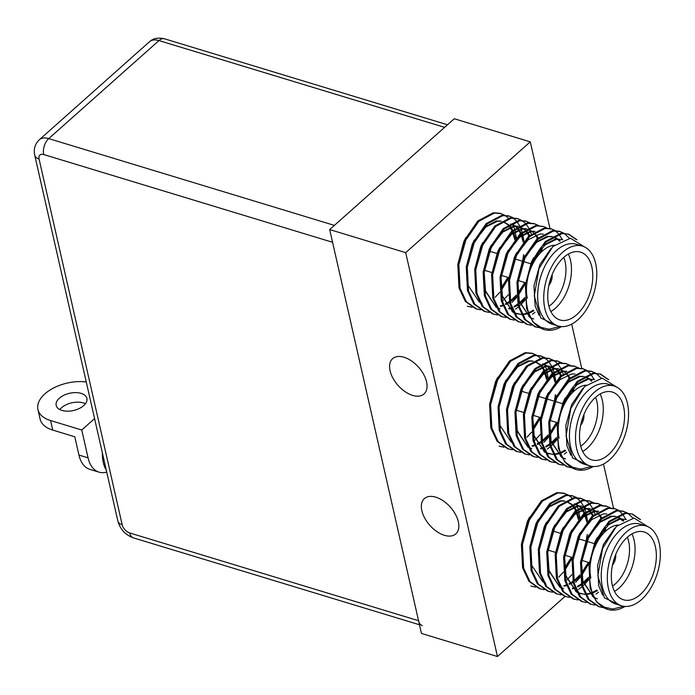 <?xml version="1.0" encoding="UTF-8"?>
<svg xmlns="http://www.w3.org/2000/svg" width="695" height="695" viewBox="0 0 695 695"><rect width="100%" height="100%" fill="white"/><g stroke="black" fill="none" stroke-linecap="round" stroke-linejoin="round"><path stroke-width="1.04" d="M421.856 510.695A23.63 13.718 48.3 0 1 424.402 498.584A23.63 13.718 48.3 0 1 443.323 500.895A23.63 13.718 48.3 0 1 458.344 521.78A23.63 13.718 48.3 0 1 455.807 533.89A23.63 13.718 48.3 0 1 436.886 531.588A23.63 13.718 48.3 0 1 421.856 510.695M390.069 370.774A23.63 13.718 48.3 0 1 392.614 358.663A23.63 13.718 48.3 0 1 411.536 360.974A23.63 13.718 48.3 0 1 426.556 381.859A23.63 13.718 48.3 0 1 424.019 393.969A23.63 13.718 48.3 0 1 405.098 391.659A23.63 13.718 48.3 0 1 390.069 370.774M497.455 656.523L421.439 633.432L329.682 229.567L454.269 118.749L530.285 141.841L405.698 252.659L497.455 656.523L565.009 596.432M329.682 229.567L405.698 252.659M530.285 141.841L549.962 228.464M571.698 324.139L581.75 368.385M603.486 464.06L613.546 508.306M418.546 620.713L332.575 242.286L43.715 154.542A7.88 4.57 -131.7 0 0 39.085 159.051L122.172 524.76A7.88 4.57 -131.7 0 0 129.696 532.961L418.546 620.713A11.815 6.976 106.9 0 0 422.299 625.622M85.415 403.76A15.75 8.827 -12.8 0 0 83.296 402.918A15.75 8.827 -12.8 0 0 59.84 409.572M81.124 393.37A15.75 8.827 -12.8 0 0 63.914 395.246A15.75 8.827 -12.8 0 0 56.182 405.385A15.75 8.827 -12.8 0 0 61.959 410.424A15.75 8.827 -12.8 0 0 79.169 408.547A15.75 8.827 -12.8 0 0 86.901 398.409A15.75 8.827 -12.8 0 0 81.124 393.37M78.943 455.069A34.455 20.355 106.9 0 0 89.898 469.386L99.02 472.157A34.455 20.355 -73.1 0 1 88.065 457.84L78.943 455.069L74.791 436.781L52.751 430.083L50.579 420.544A34.455 19.312 167.2 0 1 37.947 409.529A34.455 19.312 167.2 0 1 51.743 388.991A34.455 19.312 167.2 0 1 86.249 381.946M106.726 472.07A34.455 20.355 -73.1 0 1 99.02 472.157M37.947 409.529L40.11 419.068A34.455 19.312 -12.8 0 0 52.751 430.083M102.347 452.801A34.455 20.355 106.9 0 0 106.309 470.237M50.579 420.544L81.749 430.014L88.065 457.84M94.572 418.599L81.749 430.014M484.493 270.164A9.843 5.812 106.9 0 0 485.301 270.529L491.869 272.527L485.301 270.529A9.843 5.812 106.9 0 1 484.493 270.164M568.336 254.092A35.445 20.928 -73.1 0 1 555.47 308.206A35.445 20.928 -73.1 0 1 550.883 311.542M527.297 298.242A35.445 20.928 -73.1 0 1 541.336 252.024A35.445 20.928 -73.1 0 1 542.465 250.965A35.445 20.928 -73.1 0 1 554.306 245.187M541.336 252.024L539.138 254.162A31.501 18.609 106.9 0 0 531.884 264.091M548.946 306.252A31.501 18.609 106.9 0 0 551.708 304.097A31.501 18.609 106.9 0 0 563.784 257.402M563.749 257.428A35.445 20.928 106.9 0 0 547.825 293.108A35.445 20.928 106.9 0 0 559.953 319.961A35.445 20.928 106.9 0 0 576.754 314.67A35.445 20.928 106.9 0 0 592.687 278.99A35.445 20.928 106.9 0 0 580.56 252.137A35.445 20.928 106.9 0 0 563.749 257.428M582.384 246.108L576.311 244.258A41.743 24.655 106.9 0 0 556.513 250.495A41.743 24.655 106.9 0 0 537.756 292.517A41.743 24.655 106.9 0 0 552.039 324.139L558.12 325.99A41.743 24.655 106.9 0 0 577.91 319.761A41.743 24.655 106.9 0 0 596.675 277.731A41.743 24.655 106.9 0 0 582.384 246.108A41.743 24.655 106.9 0 0 562.594 252.337A41.743 24.655 106.9 0 0 543.837 294.367A41.743 24.655 106.9 0 0 558.12 325.99M556.382 325.46L540.806 317.98L534.273 295.966L539.007 268.539L552.872 246.517L570.439 238.229L584.582 246.977M561.473 326.598A49.223 29.068 -73.1 0 1 544.089 329.543L532.917 321.959L526.584 308.519L525.377 284.863L532.327 260.347L545.384 241.486L560.865 233.277L568.762 234.154L576.989 239.801M568.232 233.998L575.738 239.262M544.089 329.543A49.223 29.068 -73.1 0 1 538.773 326.876C518.149 314.357 524.013 261.216 546.444 241.808L561.925 233.598L568.762 234.154M480.61 309.848L475.745 308.788L465.346 301.43L459.013 287.991L457.805 264.335L464.755 239.818L477.821 220.958L493.302 212.757L500.139 213.304L504.744 215.207M500.661 213.469L504.17 215.189M514.378 257.246L514.257 257.862M507.819 277.374L506.733 279.581M476.805 309.101L466.406 301.752L460.073 288.312L458.865 264.656L465.815 240.14L478.872 221.279L494.353 213.078L501.191 213.626M505.23 215.511L508.445 218.187M513.622 226.501L514.448 228.759M514.743 229.697L516.359 237.716M508.697 278.07L501.303 290.345M499.783 292.282L495.17 297.295M489.054 312.411L484.189 311.351L473.79 304.002L467.457 290.562L466.249 266.897L473.208 242.39L486.265 223.529L501.747 215.32L508.584 215.867L513.188 217.77M509.114 216.041L512.623 217.752M513.101 218.074L516.263 220.897M516.689 221.384L519.478 225.484M519.843 226.17L520.164 226.813M520.181 226.865L521.015 228.751M521.215 229.246L522.127 231.939M522.414 232.921L523.726 239.766M523.622 254.648L522.709 260.434M485.249 311.673L474.85 304.323L468.517 290.875L467.309 267.219L474.259 242.711L487.325 223.851L502.798 215.641L509.644 216.188M523.761 260.747L523.596 261.581M508.236 294.845L503.623 299.858M502.945 300.501L502.285 301.091M497.498 314.983L492.642 313.914L482.243 306.565L475.901 293.125L474.702 269.469L481.652 244.953L494.71 226.092L510.191 217.883L517.028 218.439L521.641 220.341M531.275 262.38L531.154 262.997M493.693 314.236L483.294 306.886L476.961 293.446L475.754 269.79L482.704 245.274L495.77 226.414L511.251 218.204L518.088 218.751M522.119 220.636L525.333 223.312M525.768 223.781L528.6 227.699M528.982 228.368L531.336 233.894M525.594 283.204L518.201 295.479M516.68 297.417L512.067 302.429M505.951 317.546L501.086 316.486L490.687 309.127L484.354 295.688L483.147 272.032L490.097 247.516L503.154 228.655L518.635 220.454L525.481 221.001L530.085 222.904M526.002 221.166L529.512 222.887M502.137 316.798L491.739 309.449L485.405 296.009L484.198 272.353L491.157 247.837L504.214 228.976L519.695 220.775L526.532 221.323M541.926 247.889L542.057 251.338M525.125 299.979L520.512 304.992M519.834 305.626L519.182 306.226M518.392 306.912L515.586 309.11M514.396 320.108L509.531 319.048L499.132 311.699L492.798 298.259L491.591 274.594L498.541 250.087L511.607 231.227L527.088 223.017L533.925 223.564L538.529 225.467M510.582 319.37L500.183 312.02L493.85 298.572L492.642 274.916L499.601 250.409L512.658 231.548L528.139 223.338L534.976 223.886M522.84 322.68L517.975 321.611L507.576 314.262L501.243 300.822L500.035 277.166L506.985 252.65L520.051 233.789L535.532 225.58L543.42 226.457M519.035 321.933L508.636 314.583L502.303 301.144L501.095 277.487L508.045 252.971L521.102 234.111L536.583 225.901L543.429 226.457L546.974 228.038M531.284 325.243L526.419 324.183L516.02 316.824L509.687 303.385L508.479 279.729L515.438 255.213L528.495 236.352L543.976 228.151L550.814 228.698L555.418 230.601M551.343 228.864L554.853 230.584M555.331 230.905L558.493 233.72M558.919 234.215L562.394 239.636M527.479 324.495L517.08 317.146L510.747 303.706L509.539 280.05L516.489 255.534L529.555 236.674L545.036 228.473L551.873 229.02M539.728 327.805L534.872 326.746L524.473 319.396L518.131 305.956L516.932 282.292L523.882 257.784L536.94 238.924L552.421 230.714L559.258 231.261L563.871 233.164M535.923 327.067L525.524 319.717L519.191 306.278L517.984 282.613L524.933 258.106L538 239.245L553.481 231.035L560.318 231.583M564.349 233.468L569.327 238.246M472.166 307.286L467.301 306.217M512.484 311.134L511.972 311.43M534.942 312.333L532.483 314.244M529.373 316.268L528.86 316.564M538.773 326.876L549.059 329.221L560.179 326.45M539.042 315.261L535.124 305.956L533.995 285.68L539.841 264.673L551.187 248.254M525.359 284.976L531.397 262.111L533.525 257.888M542.995 245.448L555.609 238.889L562.768 239.758M561.942 239.514L562.672 239.792M532.709 318.666L531.232 318.136M530.059 317.598L517.94 299.632M516.915 282.413L522.944 259.548L525.081 255.317M534.551 242.885L547.165 236.326L551.899 236.5M553.011 236.787L556.973 238.776M557.433 239.132L559.675 241.287M508.471 279.842L514.5 256.976L516.637 252.754M533.213 310.187L530.798 311.577M530.12 311.916L528.747 312.533M527.931 312.854L525.576 313.601M524.96 313.758L522.067 314.192M520.207 314.244L516.35 313.68M515.82 313.532L514.335 313.002M513.162 312.463L501.052 294.506M500.026 277.279L506.056 254.413L508.193 250.191M517.653 237.751L530.276 231.192L535.002 231.374M491.574 274.716L497.611 251.851L499.748 247.62M509.209 235.188L521.832 228.629L526.558 228.803M527.67 229.089L533.282 232.469M535.159 234.606L537.452 238.446M540.432 249.583L540.667 252.667M524.942 297.521L519.695 302.603M517.706 304.123L513.909 306.443M511.034 307.729L508.688 308.476M498.923 308.398L497.446 307.876M496.273 307.338L484.163 289.372M483.129 272.145L489.167 249.279L491.296 245.057M500.765 232.617L513.379 226.057L518.114 226.24M519.712 226.683L524.838 229.906M525.455 230.532L528.999 235.883M524.777 282.526L517.949 293.229M516.498 294.958L511.251 300.031M509.261 301.552L505.465 303.88M502.589 305.157L500.235 305.904M474.685 269.582L480.714 246.716L482.851 242.494M510.782 223.964L514.743 225.953M515.203 226.301L516.385 227.335M517.002 227.96L520.555 233.32M520.972 234.241L523.231 242.234M482.035 303.272L480.558 302.742M479.385 302.203L467.266 284.238M466.241 267.019L472.27 244.154L474.407 239.923M483.876 227.482L496.491 220.932L501.225 221.106M502.824 221.557L507.941 224.772M508.558 225.397L509.817 226.909M510.226 227.473L512.111 230.749M512.528 231.67L514.786 239.662M514.595 256.768L514.517 257.254M507.889 277.392L501.06 288.095M457.797 264.447L463.826 241.582L465.963 237.36M534.585 258.201L545.036 244.892L556.669 239.21L562.472 239.662M533.769 318.988L531.11 317.919M529.851 317.215L519.287 301.144L517.966 282.735M526.141 255.638L536.592 242.32L548.225 236.647L551.7 236.613M552.951 236.821L557.555 238.767M558.024 239.097L560.179 241M517.688 253.076L528.148 239.758L539.78 234.076L543.255 234.05M533.847 310.769L531.18 312.237M530.502 312.55L528.982 313.176M528.157 313.471L526.011 314.079M525.394 314.201L522.249 314.566M521.363 314.566L514.222 312.785M512.962 312.081L502.398 296.018L501.078 277.6M509.244 250.504L519.704 237.195L531.327 231.513L534.811 231.487M500.8 247.941L511.259 234.623L522.883 228.95L526.367 228.916M527.618 229.124L533.691 232.191M536.21 234.927L538.069 237.89M541.318 248.558L541.648 251.72M525.029 298.902L519.99 303.524M517.905 305.027L514.283 307.103M511.268 308.337L509.122 308.945M499.983 308.719L497.325 307.659M496.065 306.955L485.51 290.884L484.189 272.466M492.355 245.378L502.806 232.061L514.439 226.379L517.923 226.353M519.174 226.561L525.238 229.628M525.889 230.219L529.625 235.327M525.507 283.49L518.096 294.645M516.585 296.339L511.546 300.961M509.461 302.464L505.838 304.54M502.824 305.774L500.669 306.382M511.798 224.268L515.325 225.945M515.794 226.275L516.793 227.065M517.445 227.656L521.172 232.764M521.615 233.642L524.039 241.2M524.021 260.147L523.752 261.633M475.458 240.244L485.918 226.926L497.551 221.245L501.026 221.219M503.354 221.705L508.349 224.494M509.001 225.093L510.46 226.7M510.877 227.23L512.728 230.193M513.162 231.07L515.594 238.637M508.671 278.243L501.199 289.511M548.841 285.454A9.843 5.812 106.9 0 0 552.125 274.629A9.843 5.812 106.9 0 1 548.841 285.454M491.018 251.694A9.843 5.812 106.9 0 0 489.532 251.564A9.843 5.812 106.9 0 1 491.018 251.694L497.038 253.519L491.018 251.694M516.281 410.085A9.843 5.812 106.9 0 0 517.089 410.45L523.656 412.448L517.089 410.45A9.843 5.812 106.9 0 1 516.281 410.085M600.132 394.013A35.445 20.928 -73.1 0 1 587.266 448.127A35.445 20.928 -73.1 0 1 582.679 451.463M559.084 438.163A35.445 20.928 -73.1 0 1 573.123 391.945A35.445 20.928 -73.1 0 1 574.261 390.885A35.445 20.928 -73.1 0 1 586.093 385.108M573.123 391.945L570.934 394.082A31.501 18.609 106.9 0 0 563.68 404.012M580.733 446.173A31.501 18.609 106.9 0 0 583.496 444.018A31.501 18.609 106.9 0 0 595.572 397.323M595.545 397.349A35.445 20.928 106.9 0 0 579.613 433.028A35.445 20.928 106.9 0 0 591.74 459.882A35.445 20.928 106.9 0 0 608.551 454.591A35.445 20.928 106.9 0 0 624.475 418.911A35.445 20.928 106.9 0 0 612.347 392.058A35.445 20.928 106.9 0 0 595.545 397.349M614.18 386.029L608.099 384.179A41.743 24.655 106.9 0 0 588.309 390.416A41.743 24.655 106.9 0 0 569.544 432.438A41.743 24.655 106.9 0 0 583.826 464.06L589.907 465.911A41.743 24.655 106.9 0 0 609.706 459.682A41.743 24.655 106.9 0 0 628.462 417.652A41.743 24.655 106.9 0 0 614.18 386.029A41.743 24.655 106.9 0 0 594.39 392.258A41.743 24.655 106.9 0 0 575.625 434.288A41.743 24.655 106.9 0 0 589.907 465.911M588.17 465.381L572.602 457.901L566.06 435.887L570.803 408.46L584.66 386.437L602.235 378.149L616.369 386.898M593.261 466.519A49.223 29.068 -73.1 0 1 575.877 469.464L564.705 461.88L558.372 448.44L557.164 424.784L564.114 400.268L577.18 381.407L592.661 373.198L600.549 374.075L608.777 379.722M600.02 373.919L607.534 379.183M575.877 469.464A49.223 29.068 -73.1 0 1 570.56 466.797C549.936 454.278 555.8 401.137 578.231 381.729L593.712 373.519L600.549 374.075M512.397 449.769L507.532 448.709L497.134 441.351L490.8 427.911L489.593 404.255L496.551 379.739L509.609 360.879L525.09 352.678L531.927 353.225L536.531 355.128M532.457 353.39L535.967 355.11M546.166 397.166L546.053 397.783M539.615 417.295L538.529 419.502M508.592 449.022L498.193 441.673L491.86 428.233L490.653 404.577L497.603 380.061L510.669 361.2L526.141 352.999L532.987 353.546M537.018 355.432L540.232 358.107M545.419 366.421L546.235 368.68M546.531 369.618L548.147 377.637M540.484 417.99L533.091 430.266M531.579 432.203L526.966 437.216M520.842 452.332L515.985 451.272L505.586 443.923L499.245 430.483L498.046 406.818L504.996 382.311L518.053 363.45L533.534 355.241L540.371 355.788L544.984 357.69M540.901 355.962L544.411 357.673M544.889 357.995L548.051 360.818M548.477 361.304L551.265 365.405M551.63 366.091L551.952 366.734M551.978 366.786L552.803 368.671M553.003 369.167L553.924 371.86M554.202 372.841L555.514 379.687M555.409 394.569L554.497 400.355M517.037 451.594L506.638 444.244L500.304 430.804L499.097 407.14L506.047 382.632L519.113 363.772L534.594 355.562L541.431 356.109M555.548 400.676L555.383 401.502M540.024 434.766L535.411 439.787M534.733 440.421L534.073 441.012M529.295 454.904L524.43 453.835L514.031 446.485L507.697 433.046L506.49 409.39L513.44 384.874L526.497 366.013L541.978 357.803L548.824 358.359L553.428 360.262M563.063 402.301L562.941 402.918M525.481 454.156L515.082 446.807L508.749 433.367L507.541 409.711L514.5 385.195L527.557 366.334L543.038 358.125L549.875 358.681M553.915 360.557L557.121 363.233M557.555 363.702L560.396 367.62M560.769 368.289L563.132 373.814M557.381 423.125L549.988 435.4M548.468 437.337L543.855 442.35M537.739 457.466L532.874 456.407L522.475 449.048L516.142 435.609L514.934 411.953L521.884 387.436L534.95 368.576L550.431 360.375L557.268 360.922L561.873 362.825M557.79 361.087L561.299 362.807M533.925 456.719L523.526 449.37L517.193 435.93L515.985 412.274L522.944 387.758L536.001 368.897L551.482 360.696L558.32 361.244M573.714 387.81L573.844 391.259M556.912 439.9L552.299 444.913M551.622 445.547L550.97 446.147M550.179 446.833L547.382 449.031M546.183 460.029L541.318 458.969L530.919 451.62L524.586 438.18L523.378 414.515L530.328 390.008L543.394 371.147L558.876 362.938L565.713 363.485L570.317 365.388M542.378 459.291L531.979 451.941L525.646 438.502L524.438 414.837L531.388 390.329L544.446 371.469L559.927 363.259L566.773 363.806M554.627 462.601L549.762 461.532L539.363 454.182L533.03 440.743L531.823 417.087L538.781 392.571L551.839 373.71L567.32 365.501L574.157 366.057L578.761 367.959M550.822 461.854L540.423 454.504L534.09 441.064L532.883 417.408L539.833 392.892L552.899 374.032L568.38 365.822L575.217 366.378M563.072 465.164L558.215 464.104L547.816 456.745L541.475 443.306L540.276 419.65L547.226 395.134L560.283 376.282L575.764 368.072L582.601 368.619L587.214 370.522M583.131 368.784L586.641 370.505M587.119 370.826L590.281 373.641M590.707 374.136L594.182 379.557M559.266 464.416L548.868 457.067L542.534 443.627L541.327 419.971L548.277 395.455L561.343 376.594L576.824 368.393L583.661 368.941M571.525 467.726L566.66 466.666L556.261 459.317L549.927 445.877L548.72 422.213L555.67 397.705L568.727 378.844L584.208 370.635L591.054 371.182L595.658 373.085M567.711 466.988L557.312 459.638L550.979 446.199L549.771 422.534L556.73 398.027L569.787 379.166L585.268 370.956L592.105 371.504M596.145 373.389L601.123 378.167M503.953 447.206L499.088 446.138M544.272 451.055L543.759 451.35M566.738 452.254L564.27 454.165M561.169 456.189L560.657 456.485M570.56 466.797L580.846 469.142L591.966 466.371M570.83 455.182L566.92 445.877L565.782 425.601L571.629 404.594L582.975 388.175M557.147 424.897L563.185 402.031L565.322 397.809M574.782 385.369L587.405 378.81L594.46 379.713M564.496 458.587L563.019 458.057M561.847 457.519L549.736 439.561M548.702 422.334L554.74 399.469L556.869 395.238M566.338 382.806L578.952 376.247L583.687 376.421M584.799 376.707L588.761 378.697M589.23 379.053L591.462 381.208M540.258 419.763L546.287 396.897L548.424 392.675M565 450.108L562.594 451.498M561.908 451.837L560.535 452.454M559.718 452.775L557.364 453.522M556.747 453.679L553.854 454.113M551.995 454.165L548.138 453.6M547.608 453.453L546.131 452.923M544.958 452.384L532.839 434.427M531.814 417.2L537.843 394.334L539.98 390.112M549.45 377.672L562.064 371.113L566.799 371.295M523.37 414.637L529.399 391.772L531.536 387.541M540.997 375.109L553.62 368.55L558.346 368.724M559.458 369.01L565.07 372.39M566.946 374.527L569.24 378.367M572.22 389.504L572.454 392.588M556.73 437.442L551.491 442.524M549.493 444.044L545.697 446.364M542.821 447.649L540.475 448.397M530.719 448.318L529.234 447.797M528.061 447.259L515.951 429.293M514.917 412.065L520.955 389.2L523.092 384.978M532.552 372.537L545.175 365.978L549.901 366.161M551.5 366.613L556.625 369.827M557.242 370.452L560.795 375.804M556.573 422.447L549.736 433.15M548.286 434.879L543.038 439.952M541.049 441.473L537.252 443.801M534.377 445.078L532.031 445.825M506.473 409.503L512.51 386.637L514.639 382.415M542.569 363.885L546.531 365.874M547 366.222L548.181 367.255M548.789 367.881L552.343 373.241M552.76 374.162L555.018 382.154M513.822 443.193L512.345 442.663M511.173 442.124L499.053 424.159M498.028 406.94L504.057 384.074L506.195 379.844M515.664 367.412L528.278 360.853L533.013 361.026M534.611 361.478L539.728 364.693M540.345 365.318L541.614 366.83M542.013 367.394L543.898 370.67M544.315 371.59L546.574 379.583M546.392 396.689L546.305 397.184M539.676 417.313L532.848 428.016M489.584 404.368L495.613 381.503L497.75 377.281M566.373 398.122L576.833 384.813L588.457 379.131L594.555 379.679M565.556 458.909L562.898 457.84M561.638 457.136L551.083 441.064L549.762 422.656M557.929 395.559L568.38 382.241L580.012 376.568L583.496 376.542M584.747 376.742L589.343 378.688M589.812 379.018L591.975 380.921M549.484 392.996L559.935 379.679L571.568 373.997L575.043 373.971M565.634 450.69L562.967 452.158M562.298 452.471L560.769 453.097M559.944 453.392L557.798 454M557.19 454.13L554.045 454.487M553.151 454.487L546.009 452.706M544.75 452.002L534.186 435.939L532.865 417.521M541.031 390.425L551.491 377.116L563.124 371.434L566.599 371.408M532.587 387.862L543.047 374.544L554.671 368.871L558.154 368.845M559.405 369.045L565.478 372.112M568.006 374.848L569.857 377.811M573.106 388.479L573.436 391.641M556.825 438.823L551.778 443.445M549.702 444.948L546.07 447.024M543.056 448.258L540.91 448.866M531.771 448.64L529.121 447.58M527.861 446.876L517.297 430.804L515.977 412.387M524.143 385.299L534.603 371.981L546.227 366.3L549.71 366.274M550.961 366.482L557.034 369.549M557.677 370.14L561.412 375.248M557.294 423.411L549.884 434.566M548.372 436.26L543.334 440.882M541.249 442.385L537.626 444.461M534.611 445.695L532.466 446.303M543.586 364.189L547.113 365.865M547.582 366.195L548.581 366.986M549.232 367.577L552.968 372.685M553.402 373.562L555.835 381.121M555.809 400.068L555.54 401.554M507.254 380.165L517.706 366.847L529.338 361.174L532.813 361.139M535.141 361.626L540.137 364.415M540.788 365.014L542.248 366.621M542.665 367.151L544.515 370.114M544.958 370.991L547.382 378.558M540.467 418.164L532.995 429.432M580.629 425.375A9.843 5.812 106.9 0 0 583.922 414.55A9.843 5.812 106.9 0 1 580.629 425.375M522.814 391.615A9.843 5.812 106.9 0 0 521.32 391.485A9.843 5.812 106.9 0 1 522.814 391.615L528.834 393.44L522.814 391.615M548.068 550.006A9.843 5.812 106.9 0 0 548.876 550.37L555.444 552.369L548.876 550.37A9.843 5.812 106.9 0 1 548.068 550.006M631.92 533.934A35.445 20.928 -73.1 0 1 619.054 588.048A35.445 20.928 -73.1 0 1 614.467 591.384M590.872 578.084A35.445 20.928 -73.1 0 1 604.911 531.866A35.445 20.928 -73.1 0 1 606.049 530.806A35.445 20.928 -73.1 0 1 617.881 525.029M604.911 531.866L602.721 534.003A31.501 18.609 106.9 0 0 595.467 543.933M612.521 586.093A31.501 18.609 106.9 0 0 615.292 583.939A31.501 18.609 106.9 0 0 627.359 537.244M627.333 537.27A35.445 20.928 106.9 0 0 611.409 572.949A35.445 20.928 106.9 0 0 623.528 599.802A35.445 20.928 106.9 0 0 640.338 594.512A35.445 20.928 106.9 0 0 656.262 558.832A35.445 20.928 106.9 0 0 644.135 531.979A35.445 20.928 106.9 0 0 627.333 537.27M645.968 525.95L639.886 524.1A41.743 24.655 106.9 0 0 620.096 530.337A41.743 24.655 106.9 0 0 601.34 572.359A41.743 24.655 106.9 0 0 615.622 603.981L621.704 605.832A41.743 24.655 106.9 0 0 641.494 599.603A41.743 24.655 106.9 0 0 660.25 557.572A41.743 24.655 106.9 0 0 645.968 525.95A41.743 24.655 106.9 0 0 626.178 532.179A41.743 24.655 106.9 0 0 607.421 574.209A41.743 24.655 106.9 0 0 621.704 605.832M619.957 605.302L604.389 597.822L597.848 575.808L602.591 548.381L616.448 526.358L634.022 518.07L648.157 526.819M625.048 606.44A49.223 29.068 -73.1 0 1 607.665 609.385L596.492 601.801L590.159 588.361L588.952 564.705L595.902 540.189L608.968 521.328L624.449 513.119L632.346 513.996L640.564 519.643M631.807 513.84L639.322 519.104M607.665 609.385A49.223 29.068 -73.1 0 1 602.348 606.718C581.724 594.199 587.596 541.058 610.019 521.65L625.5 513.44L632.346 513.996M544.185 589.69L539.329 588.63L528.93 581.272L522.588 567.832L521.389 544.176L528.339 519.66L541.396 500.8L556.877 492.599L563.715 493.146L568.328 495.049M564.244 493.311L567.754 495.031M577.962 537.087L577.84 537.704M571.403 557.216L570.317 559.423M540.38 588.943L529.981 581.593L523.648 568.154L522.44 544.498L529.39 519.982L542.456 501.121L557.937 492.92L564.774 493.467M568.805 495.353L572.02 498.028M577.206 506.342L578.023 508.601M578.318 509.539L579.934 517.558M572.28 557.911L564.887 570.187M563.367 572.124L558.754 577.137M552.638 592.253L547.773 591.193L537.374 583.843L531.041 570.404L529.833 546.739L536.783 522.232L549.841 503.371L565.322 495.161L572.167 495.709L576.772 497.611M572.689 495.882L576.198 497.594M576.676 497.915L579.847 500.739M580.273 501.225L583.053 505.326M583.418 506.012L583.739 506.655M583.765 506.707L584.591 508.592M584.79 509.088L585.711 511.781M585.989 512.762L587.301 519.608M587.197 534.49L586.285 540.276M548.824 591.514L538.425 584.165L532.092 570.725L530.884 547.061L537.843 522.553L550.9 503.693L566.382 495.483L573.219 496.03M587.345 540.597L587.171 541.431M571.811 574.687L567.198 579.708M566.521 580.342L565.869 580.933M561.082 594.824L556.217 593.756L545.818 586.406L539.485 572.967L538.278 549.311L545.228 524.795L558.293 505.934L573.775 497.724L580.612 498.28L585.216 500.183M594.851 542.222L594.729 542.838M557.268 594.077L546.869 586.728L540.536 573.288L539.329 549.632L546.287 525.116L559.345 506.255L574.826 498.046L581.663 498.602M585.703 500.487L588.908 503.154M589.343 503.623L592.183 507.541M592.557 508.21L594.92 513.735M589.169 563.046L581.776 575.321M580.255 577.258L575.642 582.271M569.526 597.387L564.661 596.327L554.263 588.969L547.929 575.529L546.722 551.873L553.672 527.357L566.738 508.505L582.219 500.296L589.056 500.843L593.66 502.746M589.577 501.008L593.087 502.728M565.721 596.64L555.322 589.291L548.989 575.851L547.782 552.195L554.732 527.679L567.789 508.818L583.27 500.617L590.116 501.165M605.501 527.731L605.64 531.18M588.7 579.821L584.087 584.834M583.409 585.468L582.757 586.067M581.967 586.754L578.631 589.334M577.971 599.95L573.106 598.89L562.707 591.541L556.374 578.101L555.166 554.436L562.125 529.929L575.182 511.068L590.663 502.859L597.5 503.406L602.105 505.308M574.166 599.212L563.767 591.862L557.433 578.422L556.226 554.758L563.176 530.25L576.242 511.39L591.723 503.18L598.56 503.727M586.415 602.522L581.559 601.453L571.16 594.103L564.818 580.664L563.619 557.008L570.569 532.492L583.626 513.631L599.107 505.421L605.944 505.977L610.558 507.88M582.61 601.774L572.211 594.425L565.878 580.985L564.67 557.329L571.62 532.813L584.686 513.952L600.167 505.743L607.004 506.299M594.868 605.084L590.003 604.024L579.604 596.666L573.271 583.227L572.063 559.571L579.013 535.054L592.071 516.203L607.552 507.993L614.397 508.54L619.002 510.443M614.919 508.714L618.428 510.425M618.906 510.747L622.077 513.562M622.503 514.057L625.969 519.478M591.054 604.337L580.655 596.988L574.322 583.548L573.114 559.892L580.073 535.376L593.13 516.515L608.611 508.314L615.449 508.862M603.312 607.647L598.447 606.587L588.048 599.238L581.715 585.798L580.507 562.133L587.457 537.626L600.523 518.765L616.005 510.556L622.842 511.103L627.446 513.006M599.498 606.909L589.099 599.559L582.766 586.12L581.559 562.455L588.517 537.947L601.575 519.087L617.056 510.877L623.893 511.424M627.933 513.31L632.91 518.088M535.741 587.127L530.876 586.059M576.059 590.976L575.547 591.271M598.525 592.175L596.058 594.086M592.957 596.11L592.444 596.406M602.348 606.718L612.634 609.063L623.754 606.301M602.617 595.102L598.708 585.798L597.57 565.522L603.416 544.515L614.762 528.096M588.943 564.818L594.972 541.952L597.109 537.73M606.57 525.29L619.193 518.731L626.343 519.599M625.526 519.356L626.247 519.634M596.293 598.508L594.807 597.978M593.634 597.439L581.524 579.482M580.49 562.255L586.528 539.389L588.665 535.159M598.126 522.727L610.749 516.168L615.475 516.342M616.587 516.628L623.259 521.128M572.046 559.692L578.084 536.818L580.212 532.596M596.788 590.029L594.381 591.419M593.704 591.758L592.331 592.375M591.506 592.696L589.151 593.443M588.535 593.6L585.65 594.034M583.791 594.086L579.925 593.521M579.395 593.374L577.919 592.844M576.746 592.305L564.627 574.348M563.602 557.121L569.631 534.255L571.768 530.033M581.237 517.593L593.851 511.034L598.586 511.216M555.157 554.558L561.186 531.692L563.324 527.462M572.793 515.03L585.407 508.471L590.142 508.644M591.193 508.966L596.857 512.311M598.734 514.448L601.027 518.288M604.007 529.425L604.25 532.509M588.517 577.363L583.279 582.445M581.281 583.965L577.484 586.285M574.617 587.57L572.263 588.318M562.507 588.239L561.021 587.718M559.849 587.179L547.738 569.214M546.713 551.995L552.742 529.121L554.879 524.899M564.34 512.458L576.963 505.899L581.689 506.082M583.296 506.533L588.413 509.748M589.03 510.373L592.583 515.725M588.361 562.368L581.533 573.071M580.073 574.8L574.834 579.873M572.836 581.394L569.04 583.722M566.164 584.999L563.819 585.746M538.26 549.424L544.298 526.558L546.435 522.336M574.357 503.805L578.318 505.795M578.787 506.142L579.969 507.176M580.586 507.802L584.139 513.162M584.547 514.083L586.815 522.075M545.61 583.114L544.133 582.584M542.96 582.045L530.85 564.079M529.816 546.861L535.854 523.995L537.982 519.764M547.452 507.333L560.066 500.774L564.8 500.947M566.399 501.399L571.525 504.613M572.133 505.239L573.401 506.751M573.801 507.315L575.686 510.59M576.103 511.511L578.362 519.504M578.179 536.61L578.101 537.105M571.464 557.234L564.635 567.937M521.372 544.289L527.401 521.424L529.538 517.202M598.16 538.052L608.62 524.734L620.244 519.052L626.056 519.504M597.344 598.829L594.694 597.761M593.434 597.057L582.87 580.985L581.55 562.576M589.716 535.48L600.176 522.162L611.8 516.489L615.284 516.463M616.534 516.663L621.13 518.609M621.608 518.939L623.763 520.842M581.272 532.917L591.723 519.599L603.356 513.918L606.839 513.892M597.422 590.611L594.755 592.079M594.086 592.392L592.557 593.017M591.74 593.313L589.586 593.921M588.978 594.051L585.833 594.407M584.938 594.407L577.797 592.626M576.537 591.923L565.973 575.86L564.653 557.442M572.828 530.346L583.279 517.037L594.911 511.355L598.386 511.329M564.375 527.783L574.834 514.465L586.467 508.792L589.942 508.766M592.27 509.244L597.266 512.041M599.794 514.769L601.644 517.732M604.893 528.4L605.232 531.562M588.613 578.744L583.574 583.366M581.489 584.869L577.866 586.945M574.843 588.178L572.697 588.787M563.558 588.561L560.908 587.501M559.649 586.797L549.085 570.725L547.764 552.308M555.93 525.22L566.39 511.902L578.014 506.221L581.498 506.195M582.749 506.403L588.821 509.47M589.473 510.06L593.2 515.169M589.082 563.341L581.672 574.487M580.169 576.181L575.121 580.803M573.045 582.306L569.414 584.382M566.399 585.616L564.253 586.224M575.373 504.11L578.9 505.786M579.378 506.116L580.377 506.907M581.02 507.498L584.756 512.606M585.19 513.483L587.622 521.042M587.596 539.989L587.327 541.475M539.042 520.086L549.493 506.768L561.126 501.095L564.609 501.069M566.929 501.547L571.924 504.335M572.576 504.935L574.044 506.542M574.452 507.072L576.311 510.034M576.746 510.912L579.178 518.479M572.254 558.085L564.783 569.361M612.417 565.296A9.843 5.812 106.9 0 0 615.709 554.471A9.843 5.812 106.9 0 1 612.417 565.296M554.601 531.536A9.843 5.812 106.9 0 0 553.116 531.406A9.843 5.812 106.9 0 1 554.601 531.536L560.622 533.36L554.601 531.536M613.294 561.603A7.88 4.648 106.9 0 0 614.371 558.033M581.498 421.683A7.88 4.648 106.9 0 0 582.584 418.112M549.71 281.762A7.88 4.648 106.9 0 0 550.796 278.191M444.6 127.35L158.955 40.579L48.737 138.609L334.391 225.38M149.477 41.761C153.109 38.321 158.13 37.339 164.55 38.816A11.815 6.976 106.9 0 0 158.955 40.579A19.686 11.433 -131.7 0 0 149.477 41.761L39.268 139.799A19.686 11.433 48.3 0 1 48.737 138.609A11.815 6.976 106.9 0 0 43.715 154.542M419.467 624.762L133.449 537.878A11.815 6.976 -73.1 0 1 129.696 532.961M133.449 537.878C125.361 534.915 120.157 529.286 117.837 520.981A11.815 6.62 -12.8 0 0 122.172 524.76M117.837 520.981L34.75 155.28A11.815 6.62 -12.8 0 0 39.085 159.051M34.75 155.28C33.438 149.216 34.941 144.056 39.268 139.799M164.55 38.816L447.502 124.77M501.364 275.411L508.757 277.653L501.364 275.411M518.261 280.545L525.585 282.769L518.261 280.545M554.028 237.099L552.977 236.778M528.686 229.402L527.635 229.081M520.242 226.839L519.191 226.518M514.986 258.974L522.379 261.216L514.986 258.974M523.439 261.537L530.824 263.779L523.439 261.537M533.161 415.332L540.545 417.573L533.161 415.332M550.049 420.466L557.373 422.69L550.049 420.466M594.26 379.583L593.209 379.262M585.816 377.02L584.764 376.699M560.483 369.323L559.423 369.002M552.03 366.76L550.979 366.439M538.33 396.324L545.723 398.574L538.33 396.324M546.783 398.895L554.167 401.137L546.783 398.895M555.227 401.458L562.62 403.699L555.227 401.458M564.948 555.253L572.332 557.494L564.948 555.253M581.837 560.387L589.169 562.611L581.837 560.387M617.603 516.941L616.552 516.62M583.826 506.681L582.766 506.36M578.57 538.816L585.963 541.058L578.57 538.816M587.014 541.379L594.407 543.62L587.014 541.379"/></g></svg>
